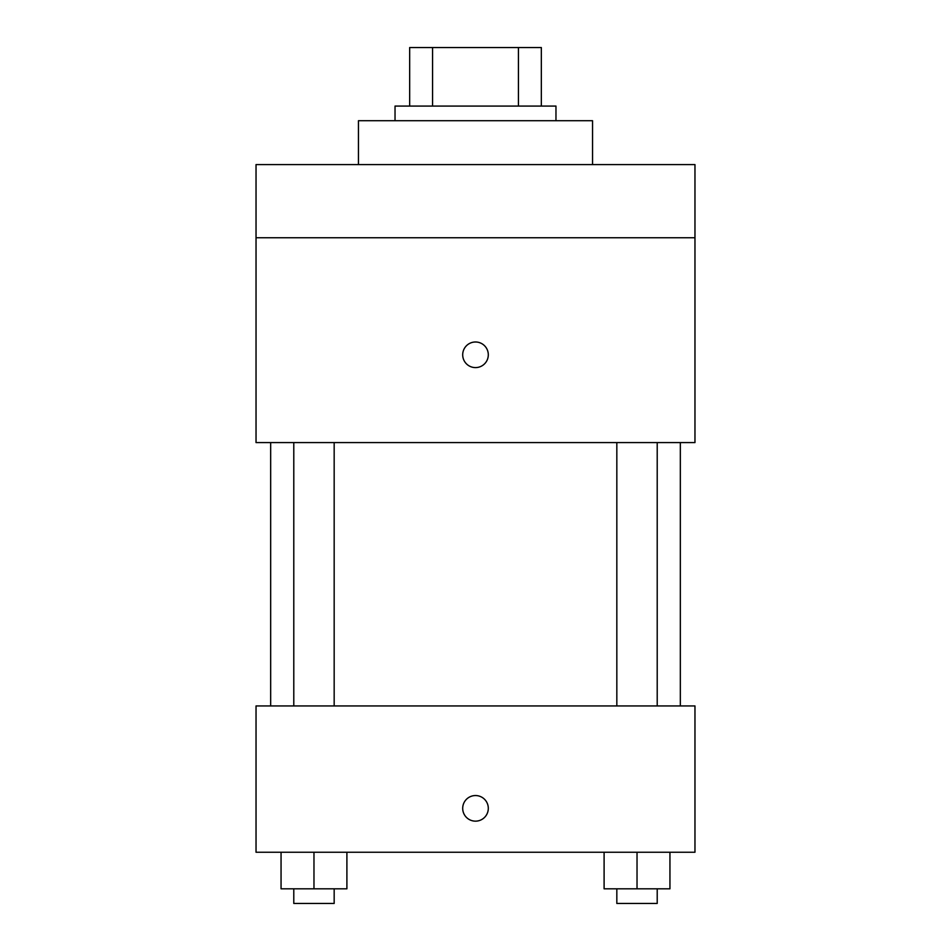 <?xml version="1.0" encoding="UTF-8"?>
<svg xmlns="http://www.w3.org/2000/svg" width="951" height="951" viewBox="0 0 951 951"><rect width="100%" height="100%" fill="white"/><g stroke="black" fill="none" stroke-linecap="round" stroke-linejoin="round"><path stroke-width="1.43" d="M432.574 106.072L432.574 47.55L409.667 47.55L409.667 106.072L409.667 47.55M432.574 47.55L541.333 47.55L541.333 106.072M518.426 106.072L518.426 47.55M395.034 120.706L395.034 106.072L555.966 106.072L555.966 120.706M592.544 164.594L592.544 120.706L358.456 120.706L358.456 164.594M256.033 164.594L694.967 164.594L694.967 237.75L256.033 237.75L256.033 164.594M694.967 237.75L694.967 442.584L256.033 442.584L256.033 237.75M475.5 367.597A12.803 12.803 0 0 1 464.409 348.399A12.803 12.803 0 0 1 486.591 348.399A12.803 12.803 0 0 1 475.5 367.597M256.033 705.939L694.967 705.939L694.967 852.239L256.033 852.239L256.033 705.939M475.5 821.153A12.803 12.803 0 0 1 464.409 801.955A12.803 12.803 0 0 1 486.591 801.955A12.803 12.803 0 0 1 475.5 821.153M604.099 852.239L604.099 888.816L669.944 888.816L669.944 852.239L669.944 888.816M637.027 888.816L637.027 852.239M657.212 888.816L657.212 903.45L616.83 903.45L616.83 888.816M281.056 852.239L281.056 888.816L346.901 888.816L346.901 852.239L346.901 888.816M313.973 888.816L313.973 852.239M334.17 888.816L334.17 903.45L293.788 903.45L293.788 888.816M680.334 705.939L680.334 442.584M270.666 705.939L270.666 442.584M616.83 442.584L616.83 705.939M657.212 442.584L657.212 705.939M334.17 705.939L334.17 442.584M293.788 705.939L293.788 442.584"/></g></svg>
